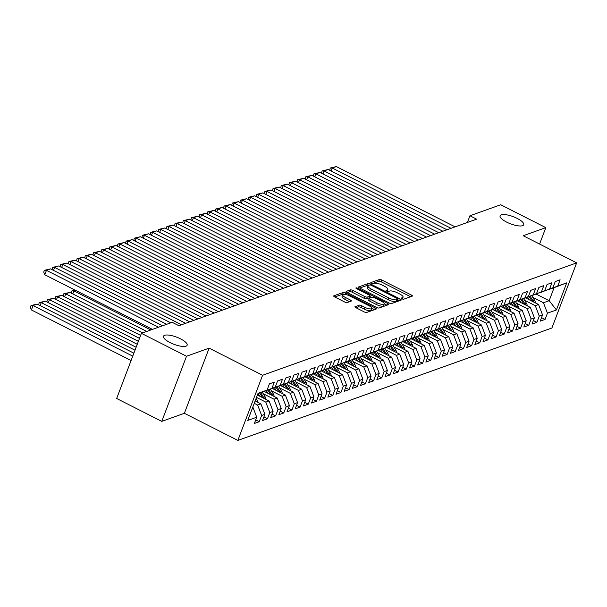 <?xml version="1.0" encoding="UTF-8"?>
<svg xmlns="http://www.w3.org/2000/svg" width="607" height="607" viewBox="0 0 607 607"><rect width="100%" height="100%" fill="white"/><g stroke="black" fill="none" stroke-linecap="round" stroke-linejoin="round"><path stroke-width="0.91" d="M401.993 298.819A1.358 0.41 20.8 0 0 403.708 299.198L412.221 296.148A1.942 0.584 20.8 0 0 412.396 296.011A1.942 0.584 20.8 0 0 411.379 295.032L381.871 280.055A1.942 0.584 20.8 0 0 379.428 279.508L370.915 282.551A1.358 0.41 20.8 0 0 370.794 282.657A1.358 0.41 20.8 0 0 371.499 283.34A1.358 0.41 20.8 0 0 373.206 283.719L374.307 283.325A6.207 1.874 20.8 0 1 382.122 285.07L384.58 286.322A6.207 1.874 20.8 0 1 387.82 289.44A6.207 1.874 20.8 0 1 387.266 289.903L386.158 290.298A1.358 0.41 20.8 0 0 386.037 290.396A1.358 0.41 20.8 0 0 386.75 291.079A1.358 0.41 20.8 0 0 388.457 291.459L389.557 291.064A6.207 1.874 20.8 0 1 397.373 292.809L399.831 294.061A6.207 1.874 20.8 0 1 403.063 297.18A6.207 1.874 20.8 0 1 402.509 297.642L401.409 298.037A1.358 0.41 20.8 0 0 401.288 298.136A1.358 0.41 20.8 0 0 401.993 298.819M180.537 338.858A12.648 3.824 20.8 0 0 163.495 336.24A12.648 3.824 20.8 0 0 170.089 342.598A12.648 3.824 20.8 0 0 187.138 345.216A12.648 3.824 20.8 0 0 180.537 338.858M517.141 218.383A12.648 3.824 20.8 0 0 500.092 215.766A12.648 3.824 20.8 0 0 506.686 222.124A12.648 3.824 20.8 0 0 523.735 224.749A12.648 3.824 20.8 0 0 517.141 218.383M355.095 306.596A1.942 0.584 20.8 0 0 354.92 306.74A1.942 0.584 20.8 0 0 355.93 307.711L364.215 311.915A1.942 0.584 20.8 0 0 366.651 312.461L376.112 309.077A1.942 0.584 20.8 0 0 376.287 308.933A1.942 0.584 20.8 0 0 375.27 307.954L345.762 292.976A1.942 0.584 20.8 0 0 343.319 292.43L333.858 295.814A1.942 0.584 20.8 0 0 333.691 295.958A1.942 0.584 20.8 0 0 334.7 296.937L344.7 302.013A1.942 0.584 20.8 0 0 347.143 302.559L351.187 301.11A1.942 0.584 20.8 0 0 351.362 300.966A1.942 0.584 20.8 0 0 350.353 299.987L345.391 297.468A5.19 1.571 20.8 0 1 342.682 294.858A5.19 1.571 20.8 0 1 349.678 295.935L369.109 305.799A5.19 1.571 20.8 0 1 371.818 308.409A5.19 1.571 20.8 0 1 364.822 307.332L361.582 305.693A1.942 0.584 20.8 0 0 359.139 305.146L354.958 306.96M186.516 356.241L161.766 421.387L184.384 413.291L209.134 348.145L186.516 356.241L141.416 333.342L172.198 322.325L178.883 325.716L476.609 219.157L469.932 215.766L467.39 222.458M209.134 348.145L262.588 375.27L576.65 262.869L551.9 328.015L237.838 440.416L262.588 375.27M539.585 244.052L545.814 227.64L523.196 235.736L576.65 262.869M545.814 227.64L500.714 204.749L469.932 215.766M389.14 302.992A1.942 0.584 20.8 0 0 391.583 303.538L401.037 300.154A1.942 0.584 20.8 0 0 401.212 300.01A1.942 0.584 20.8 0 0 400.203 299.031L370.687 284.053A1.942 0.584 20.8 0 0 368.244 283.507L358.79 286.891A1.942 0.584 20.8 0 0 358.616 287.035A1.942 0.584 20.8 0 0 359.625 288.014L389.14 302.992M388.579 304.615L379.117 307.999A1.942 0.584 20.8 0 1 376.674 307.453L347.166 292.475A1.942 0.584 20.8 0 1 346.149 291.497A1.942 0.584 20.8 0 1 346.324 291.352L350.376 289.903A1.942 0.584 20.8 0 1 352.811 290.45L364.784 296.527A1.942 0.584 20.8 0 0 367.227 297.073L369.906 296.11A1.942 0.584 20.8 0 0 370.08 295.966A1.942 0.584 20.8 0 0 369.071 294.994L356.613 288.666A1.358 0.41 20.8 0 1 355.899 287.984A1.358 0.41 20.8 0 1 357.735 288.264L387.736 303.492A1.942 0.584 20.8 0 1 388.746 304.471A1.942 0.584 20.8 0 1 388.579 304.615M536.125 294.076L549.16 300.7L554.108 287.665L566.733 282.847L557.75 286.064L560.124 279.812L555.223 281.565L552.848 287.817L549.585 288.985L551.96 282.733L547.059 284.486L544.684 290.738L541.414 291.906L543.789 285.654L538.895 287.407L536.52 293.659L533.25 294.827L535.624 288.583L530.723 290.336L528.348 296.58L525.085 297.756L527.46 291.504L522.559 293.257L520.184 299.509L516.921 300.677L519.296 294.425L514.395 296.178L512.02 302.43L508.757 303.599L511.124 297.347L506.23 299.099L503.856 305.351L500.585 306.52L502.96 300.268L498.059 302.02L495.691 308.273L492.421 309.441L494.796 303.197L489.895 304.949L487.52 311.194L484.257 312.37L486.632 306.118L481.73 307.87L479.355 314.123L476.093 315.291L478.46 309.039L473.566 310.792L471.191 317.044L467.921 318.212L470.296 311.96L465.394 313.713L463.027 319.965L459.757 321.133L462.132 314.881L457.23 316.634L454.855 322.886L451.593 324.055L453.968 317.81L449.066 319.563L446.691 325.807L443.429 326.983L445.804 320.731L440.902 322.484L438.527 328.736L435.257 329.905L437.632 323.652L432.738 325.405L430.363 331.657L427.093 332.826L429.468 326.574L424.566 328.326L422.191 334.578L418.929 335.747L421.304 329.495L416.402 331.247L414.027 337.5L410.764 338.668L413.139 332.424L408.238 334.176L405.863 340.421L402.593 341.597L404.968 335.345L400.074 337.097L397.699 343.35L394.429 344.518L396.803 338.266L391.902 340.019L389.527 346.271L386.264 347.439L388.639 341.187L383.738 342.94L381.363 349.192L378.1 350.36L380.475 344.108L375.574 345.861L373.199 352.113L369.929 353.282L372.303 347.037L367.41 348.79L365.035 355.034L361.764 356.21L364.139 349.958L359.238 351.711L356.863 357.963L353.6 359.132L355.975 352.879L351.074 354.632L348.699 360.884L345.436 362.053L347.811 355.801L342.909 357.553L340.535 363.805L337.264 364.974L339.639 358.722L334.745 360.475L332.37 366.727L329.1 367.895L331.475 361.651L326.574 363.403L324.199 369.648L320.936 370.824L323.311 364.572L318.409 366.325L316.035 372.577L312.772 373.745L315.147 367.493L310.245 369.246L307.87 375.498L304.6 376.666L306.975 370.414L302.081 372.167L299.706 378.419L296.436 379.587L298.811 373.335L293.909 375.088L291.535 381.34L288.272 382.509L290.647 376.264L285.745 378.017L283.37 384.261L280.108 385.437L282.483 379.185L277.581 380.938L275.206 387.19L271.944 388.359L274.311 382.107L269.417 383.859L267.042 390.111L257.929 393.662M566.733 282.847L556.429 309.965L547.446 313.174L543.44 302.741L532.718 297.301M541.527 317.628L545.078 319.426L547.446 313.174M545.078 319.426L540.177 321.179L542.552 314.927L539.282 316.103L535.275 305.662L524.547 300.222M533.363 320.549L536.907 322.347L539.282 316.103M536.907 322.347L532.013 324.1L534.38 317.856L531.117 319.024L527.111 308.591L516.382 303.143M525.192 323.47L528.743 325.276L531.117 319.024M528.743 325.276L523.841 327.029L526.216 320.777L522.953 321.945L518.947 311.512L508.218 306.065M517.027 326.391L520.578 328.197L522.953 321.945M520.578 328.197L515.677 329.95L518.052 323.698L514.782 324.866L510.775 314.434L500.054 308.986M508.863 329.32L512.414 331.118L514.782 324.866M512.414 331.118L507.513 332.871L509.888 326.619L506.617 327.788L502.611 317.355L491.89 311.915M500.699 332.241L504.242 334.04L506.617 327.788M504.242 334.04L499.349 335.792L501.723 329.54L498.453 330.716L494.447 320.276L483.718 314.836M492.527 335.163L496.078 336.961L498.453 330.716M496.078 336.961L491.177 338.714L493.552 332.469L490.289 333.638L486.283 323.205L475.554 317.757M484.363 338.084L487.914 339.89L490.289 333.638M487.914 339.89L483.013 341.642L485.388 335.39L482.125 336.559L478.119 326.126L467.39 320.678M476.199 341.005L479.75 342.811L482.125 336.559M479.75 342.811L474.849 344.564L477.223 338.311L473.953 339.48L469.947 329.047L459.226 323.599M468.035 343.934L471.578 345.732L473.953 339.48M471.578 345.732L466.684 347.485L469.059 341.233L465.789 342.401L461.783 331.968L451.054 326.528M459.863 346.855L463.414 348.653L465.789 342.401M463.414 348.653L458.513 350.406L460.888 344.154L457.625 345.33L453.619 334.889L442.89 329.449M451.699 349.776L455.25 351.574L457.625 345.33M455.25 351.574L450.348 353.327L452.723 347.083L449.461 348.251L445.455 337.818L434.726 332.37M443.535 352.697L447.086 354.503L449.461 348.251M447.086 354.503L442.184 356.256L444.559 350.004L441.289 351.172L437.283 340.739L426.562 335.292M435.371 355.619L438.914 357.424L441.289 351.172M438.914 357.424L434.02 359.177L436.395 352.925L433.125 354.093L429.119 343.661L418.39 338.213M427.199 358.547L430.75 360.346L433.125 354.093M430.75 360.346L425.848 362.098L428.223 355.846L424.961 357.015L420.954 346.582L410.226 341.142M419.035 361.469L422.586 363.267L424.961 357.015M422.586 363.267L417.684 365.019L420.059 358.767L416.797 359.943L412.79 349.503L402.062 344.063M410.871 364.39L414.422 366.188L416.797 359.943M414.422 366.188L409.52 367.941L411.895 361.696L408.625 362.865L404.619 352.432L393.897 346.984M402.707 367.311L406.25 369.117L408.625 362.865M406.25 369.117L401.356 370.869L403.731 364.617L400.461 365.786L396.454 355.353L385.726 349.905M394.535 370.232L398.086 372.038L400.461 365.786M398.086 372.038L393.184 373.791L395.559 367.538L392.297 368.707L388.29 358.274L377.562 352.826M386.371 373.161L389.922 374.959L392.297 368.707M389.922 374.959L385.02 376.712L387.395 370.46L384.132 371.628L380.126 361.195L369.397 355.755M378.207 376.082L381.757 377.88L384.132 371.628M381.757 377.88L376.856 379.633L379.231 373.381L375.961 374.557L371.954 364.117L361.233 358.676M370.042 379.003L373.586 380.801L375.961 374.557M373.586 380.801L368.692 382.554L371.067 376.31L367.796 377.478L363.79 367.045L353.062 361.597M361.871 381.924L365.422 383.73L367.796 377.478M365.422 383.73L360.52 385.483L362.895 379.231L359.632 380.399L355.626 369.967L344.897 364.519M353.706 384.846L357.257 386.651L359.632 380.399M357.257 386.651L352.356 388.404L354.731 382.152L351.468 383.32L347.462 372.888L336.733 367.44M345.542 387.774L349.093 389.573L351.468 383.32M349.093 389.573L344.192 391.325L346.567 385.073L343.296 386.242L339.29 375.809L328.569 370.369M337.378 390.696L340.922 392.494L343.296 386.242M340.922 392.494L336.028 394.247L338.403 387.994L335.132 389.17L331.126 378.73L320.397 373.29M329.206 393.617L332.757 395.415L335.132 389.17M332.757 395.415L327.863 397.168L330.231 390.923L326.968 392.092L322.962 381.659L312.233 376.211M321.042 396.538L324.593 398.344L326.968 392.092M324.593 398.344L319.692 400.096L322.067 393.844L318.804 395.013L314.798 384.58L304.069 379.132M312.878 399.459L316.429 401.265L318.804 395.013M316.429 401.265L311.528 403.018L313.902 396.766L310.632 397.934L306.626 387.501L295.905 382.053M304.714 402.388L308.265 404.186L310.632 397.934M308.265 404.186L303.363 405.939L305.738 399.687L302.468 400.855L298.462 390.422L287.733 384.982M296.55 405.309L300.093 407.107L302.468 400.855M300.093 407.107L295.199 408.86L297.567 402.608L294.304 403.784L290.298 393.344L279.569 387.903M288.378 408.23L291.929 410.029L294.304 403.784M291.929 410.029L287.028 411.781L289.402 405.537L286.14 406.705L282.134 396.272L271.405 390.825M280.214 411.151L283.765 412.957L286.14 406.705M283.765 412.957L278.863 414.71L281.238 408.458L277.968 409.626L273.962 399.194L263.241 393.746M272.05 414.073L275.601 415.878L277.968 409.626M275.601 415.878L270.699 417.631L273.074 411.379L269.804 412.548L265.798 402.115L256.511 397.403M263.886 417.001L267.429 418.8L269.804 412.548M267.429 418.8L262.535 420.552L264.91 414.3L261.64 415.469L257.634 405.036L254.257 403.321M255.714 419.923L259.265 421.721L261.64 415.469M259.265 421.721L254.363 423.474L256.738 417.221L247.755 420.439L258.058 393.328L267.042 390.111M262.406 391.917L275.206 387.19M271.944 388.359L262.581 392.008M256.738 417.221L252.838 407.062M270.57 388.996L283.37 384.261M280.108 385.437L270.752 389.087M257.634 405.036L260.896 403.867L255.16 400.954M264.91 414.3L260.896 403.867M278.742 386.075L291.535 381.34M288.272 382.509L278.917 386.166M265.798 402.115L269.068 400.946L257.414 395.028M273.074 411.379L269.068 400.946M286.906 383.154L299.706 378.419M296.436 379.587L287.081 383.237M273.962 399.194L277.232 398.025L264.227 391.424M281.238 408.458L277.232 398.025M295.07 380.225L307.87 375.498M304.6 376.666L295.245 380.316M282.134 396.272L285.396 395.096L272.391 388.495M289.402 405.537L285.396 395.096M303.234 377.304L316.035 372.577M312.772 373.745L303.417 377.395M290.298 393.344L293.56 392.175L280.555 385.574M297.567 402.608L293.56 392.175M311.406 374.382L324.199 369.648M320.936 370.824L311.581 374.473M298.462 390.422L301.732 389.254L288.72 382.653M305.738 399.687L301.732 389.254M319.57 371.461L332.37 366.727M329.1 367.895L319.745 371.552M306.626 387.501L309.896 386.333L296.891 379.732M313.902 396.766L309.896 386.333M327.734 368.54L340.535 363.805M337.264 364.974L327.909 368.624M314.798 384.58L318.06 383.412L305.055 376.81M322.067 393.844L318.06 383.412M335.899 365.611L348.699 360.884M345.436 362.053L336.073 365.702M322.962 381.659L326.225 380.483L313.22 373.882M330.231 390.923L326.225 380.483M344.063 362.69L356.863 357.963M353.6 359.132L344.245 362.781M331.126 378.73L334.396 377.562L321.384 370.96M338.403 387.994L334.396 377.562M352.235 359.769L365.035 355.034M361.764 356.21L352.409 359.86M339.29 375.809L342.56 374.64L329.555 368.039M346.567 385.073L342.56 374.64M360.399 356.848L373.199 352.113M369.929 353.282L360.573 356.939M347.462 372.888L350.725 371.719L337.72 365.118M354.731 382.152L350.725 371.719M368.563 353.927L381.363 349.192M378.1 350.36L368.737 354.01M355.626 369.967L358.889 368.798L345.884 362.197M362.895 379.231L358.889 368.798M376.727 350.998L389.527 346.271M386.264 347.439L376.909 351.089M363.79 367.045L367.06 365.869L354.048 359.268M371.067 376.31L367.06 365.869M384.899 348.077L397.699 343.35M394.429 344.518L385.073 348.168M371.954 364.117L375.225 362.948L362.22 356.347M379.231 373.381L375.225 362.948M393.063 345.155L405.863 340.421M402.593 341.597L393.237 345.246M380.126 361.195L383.389 360.027L370.384 353.426M387.395 370.46L383.389 360.027M401.227 342.234L414.027 337.5M410.764 338.668L401.402 342.325M388.29 358.274L391.553 357.106L378.548 350.505M395.559 367.538L391.553 357.106M409.391 339.313L422.191 334.578M418.929 335.747L409.573 339.396M396.454 355.353L399.725 354.185L386.712 347.583M403.731 364.617L399.725 354.185M417.563 336.384L430.363 331.657M427.093 332.826L417.737 336.475M404.619 352.432L407.889 351.256L394.884 344.655M411.895 361.696L407.889 351.256M425.727 333.463L438.527 328.736M435.257 329.905L425.902 333.554M412.79 349.503L416.053 348.335L403.048 341.733M420.059 358.767L416.053 348.335M433.891 330.542L446.691 325.807M443.429 326.983L434.066 330.633M420.954 346.582L424.217 345.413L411.212 338.812M428.223 355.846L424.217 345.413M442.055 327.621L454.855 322.886M451.593 324.055L442.237 327.712M429.119 343.661L432.389 342.492L419.376 335.891M436.395 352.925L432.389 342.492M450.227 324.699L463.027 319.965M459.757 321.133L450.402 324.783M437.283 340.739L440.553 339.571L427.54 332.97M444.559 350.004L440.553 339.571M458.391 321.771L471.191 317.044M467.921 318.212L458.566 321.862M445.455 337.818L448.717 336.642L435.712 330.041M452.723 347.083L448.717 336.642M466.555 318.85L479.355 314.123M476.093 315.291L466.73 318.941M453.619 334.889L456.881 333.721L443.876 327.12M460.888 344.154L456.881 333.721M474.72 315.928L487.52 311.194M484.257 312.37L474.902 316.019M461.783 331.968L465.053 330.8L452.04 324.199M469.059 341.233L465.053 330.8M482.891 313.007L495.691 308.273M492.421 309.441L483.066 313.098M469.947 329.047L473.217 327.879L460.205 321.278M477.223 338.311L473.217 327.879M491.055 310.086L503.856 305.351M500.585 306.52L491.23 310.169M478.119 326.126L481.381 324.957L468.376 318.356M485.388 335.39L481.381 324.957M499.22 307.157L512.02 302.43M508.757 303.599L499.394 307.248M486.283 323.205L489.546 322.029L476.541 315.428M493.552 332.469L489.546 322.029M507.384 304.236L520.184 299.509M516.921 300.677L507.566 304.327M494.447 320.276L497.71 319.107L484.705 312.506M501.723 329.54L497.71 319.107M515.555 301.315L528.348 296.58M525.085 297.756L515.73 301.406M502.611 317.355L505.881 316.186L492.869 309.585M509.888 326.619L505.881 316.186M523.72 298.394L536.52 293.659M533.25 294.827L523.894 298.485M510.775 314.434L514.046 313.265L501.041 306.664M518.052 323.698L514.046 313.265M531.884 295.472L544.684 290.738M541.414 291.906L532.058 295.556M518.947 311.512L522.21 310.344L509.205 303.743M526.216 320.777L522.21 310.344M540.048 292.544L552.848 287.817M549.585 288.985L540.23 292.635M527.111 308.591L530.374 307.415L517.369 300.814M534.38 317.856L530.374 307.415M548.22 289.622L554.108 287.665M557.75 286.064L548.394 289.714M535.275 305.662L538.546 304.494L525.533 297.893M542.552 314.927L538.546 304.494M141.416 333.342L116.665 398.488L161.766 421.387M184.384 413.291L237.838 440.416M543.44 302.741L549.16 300.7L556.429 309.965M402.38 298.985A6.207 1.874 20.8 0 0 402.395 298.94L403.063 297.18M387.129 291.246A6.207 1.874 20.8 0 0 387.152 291.201L387.82 289.44M410.598 296.732L381.204 281.815A1.942 0.584 20.8 0 0 378.76 281.269L372.197 283.613M368.707 285.328A1.942 0.584 20.8 0 0 367.576 285.267L359.746 288.075M399.414 300.738L397.729 299.881M397.866 299.304A1.358 0.41 20.8 0 0 397.987 299.205A1.358 0.41 20.8 0 0 397.274 298.523L371.37 285.373A1.358 0.41 20.8 0 0 369.663 284.987L368.502 285.404A6.207 1.874 20.8 0 0 367.941 285.867A6.207 1.874 20.8 0 0 371.18 288.985L388.89 297.976A6.207 1.874 20.8 0 0 396.697 299.721L397.866 299.304L397.19 301.064A1.358 0.41 20.8 0 0 397.312 300.966A1.358 0.41 20.8 0 0 397.289 300.806M367.941 285.867L367.273 287.627A6.207 1.874 20.8 0 0 370.513 290.745L371.18 288.985M397.19 301.064L396.03 301.482A6.207 1.874 20.8 0 1 388.222 299.737L370.513 290.745M347.28 292.536L349.7 291.663L350.376 289.903M369.382 297.506A1.942 0.584 20.8 0 1 369.413 297.726A1.942 0.584 20.8 0 1 369.238 297.87L366.552 298.834A1.942 0.584 20.8 0 1 364.117 298.287L352.143 292.21A1.942 0.584 20.8 0 0 349.7 291.663M369.868 296.527L371.704 297.453M384.223 303.811L386.947 305.192M377.205 302.832A5.19 1.571 20.8 0 0 384.201 303.902A5.19 1.571 20.8 0 0 381.492 301.292L374.648 297.825A1.942 0.584 20.8 0 0 372.205 297.278L369.519 298.234A1.942 0.584 20.8 0 0 369.344 298.378A1.942 0.584 20.8 0 0 370.361 299.357L377.205 302.832L376.537 304.593A5.19 1.571 20.8 0 0 383.525 305.67L384.201 303.902M368.851 299.995A1.942 0.584 20.8 0 0 368.677 300.139A1.942 0.584 20.8 0 0 369.686 301.118L370.361 299.357M376.537 304.593L369.686 301.118M371.818 308.409L371.143 310.169A5.19 1.571 20.8 0 1 364.154 309.092L360.915 307.453A1.942 0.584 20.8 0 0 358.471 306.907L356.051 307.772M342.682 294.858L342.014 296.626A5.19 1.571 20.8 0 0 344.723 299.228L345.391 297.468M349.564 301.687L344.723 299.228M344.131 294.349A1.942 0.584 20.8 0 0 342.652 294.19L334.814 296.998M374.489 309.653L371.841 308.31M535.435 302.923A5.235 4.704 -109.7 0 0 534.6 300.359L531.649 295.563M529.266 299.79L527.627 297.127M533.553 301.967A5.235 4.704 -109.7 0 0 533.045 300.913L530.123 296.155M529.16 296.535L532.02 301.186M451.016 228.315L332.264 168.04L331.141 171.007M455.098 226.859L336.346 166.584L332.264 168.04L330.208 168.04L336.346 166.584M329.73 170.286L330.208 168.04M527.271 305.845A5.235 4.704 -109.7 0 0 526.436 303.28L523.484 298.485M521.102 302.711L519.463 300.048M525.389 304.889A5.235 4.704 -109.7 0 0 524.88 303.834L521.959 299.076M520.988 299.456L523.849 304.107M519.106 308.766A5.235 4.704 -109.7 0 0 518.264 306.201L515.313 301.406M512.93 305.632L511.299 302.976M517.225 307.81A5.235 4.704 -109.7 0 0 516.716 306.763L513.788 302.005M512.824 302.377L515.684 307.028M442.852 231.237L324.1 170.962L322.977 173.928M446.934 229.78L328.182 169.505L324.1 170.962L322.036 170.962L328.182 169.505M321.566 173.215L322.036 170.962M434.688 234.165L315.936 173.89L314.805 176.849M438.77 232.701L320.018 172.426L315.936 173.89L313.872 173.883L320.018 172.426M313.402 176.136L313.872 173.883M510.942 311.687A5.235 4.704 -109.7 0 0 510.1 309.13L507.149 304.327M504.766 308.553L503.135 305.898M509.053 310.731A5.235 4.704 -109.7 0 0 508.552 309.684L505.623 304.926M504.66 305.298L507.52 309.949M502.771 314.608A5.235 4.704 -109.7 0 0 501.936 312.051L498.984 307.248M496.602 311.474L494.971 308.819M500.889 313.652A5.235 4.704 -109.7 0 0 500.38 312.605L497.459 307.848M496.496 308.227L499.356 312.871M426.516 237.087L307.764 176.812L306.641 179.771M430.598 235.622L311.854 175.347L307.764 176.812L305.708 176.812L311.854 175.347M305.23 179.057L305.708 176.812M418.352 240.008L299.6 179.733L298.477 182.692M422.434 238.543L303.682 178.268L299.6 179.733L297.544 179.733L303.682 178.268M297.066 181.979L297.544 179.733M494.606 317.537A5.235 4.704 -109.7 0 0 493.772 314.972L490.82 310.177M488.438 314.403L486.799 311.74M492.725 316.581A5.235 4.704 -109.7 0 0 492.216 315.526L489.295 310.769M488.324 311.148L491.184 315.799M410.188 242.929L291.436 182.654L290.313 185.621M414.27 241.472L295.518 181.197L291.436 182.654L289.372 182.654L295.518 181.197M288.902 184.9L289.372 182.654M486.442 320.458A5.235 4.704 -109.7 0 0 485.6 317.893L482.656 313.098M480.266 317.324L478.635 314.661M484.561 319.502A5.235 4.704 -109.7 0 0 484.052 318.447L481.123 313.69M480.16 314.069L483.02 318.721M402.024 245.85L283.272 185.575L282.141 188.542M406.106 244.393L287.354 184.118L283.272 185.575L281.208 185.575L287.354 184.118M280.738 187.829L281.208 185.575M478.278 323.379A5.235 4.704 -109.7 0 0 477.436 320.815L474.484 316.019M472.102 320.246L470.471 317.59M476.389 322.423A5.235 4.704 -109.7 0 0 475.888 321.376L472.959 316.619M471.996 316.991L474.856 321.642M470.106 326.3A5.235 4.704 -109.7 0 0 469.272 323.743L466.32 318.941M463.938 323.167L462.306 320.511M468.225 325.344A5.235 4.704 -109.7 0 0 467.716 324.297L464.795 319.54M463.831 319.912L466.692 324.563M461.942 329.222A5.235 4.704 -109.7 0 0 461.108 326.665L458.156 321.862M455.774 326.088L454.135 323.432M460.06 328.266A5.235 4.704 -109.7 0 0 459.552 327.219L456.631 322.461M455.667 322.841L458.52 327.484M453.778 332.15A5.235 4.704 -109.7 0 0 452.936 329.586L449.992 324.791M447.602 329.017L445.97 326.354M451.896 331.194A5.235 4.704 -109.7 0 0 451.388 330.14L448.459 325.382M447.496 325.762L450.356 330.413M445.614 335.072A5.235 4.704 -109.7 0 0 444.772 332.507L441.82 327.712M439.438 331.938L437.806 329.275M443.732 334.116A5.235 4.704 -109.7 0 0 443.224 333.061L440.295 328.304M439.331 328.683L442.192 333.334M437.45 337.993A5.235 4.704 -109.7 0 0 436.608 335.428L433.656 330.633M431.274 334.859L429.642 332.204M435.56 337.037A5.235 4.704 -109.7 0 0 435.052 335.99L432.131 331.232M431.167 331.604L434.028 336.255M429.278 340.914A5.235 4.704 -109.7 0 0 428.443 338.357L425.492 333.554M423.109 337.78L421.47 335.125M427.396 339.958A5.235 4.704 -109.7 0 0 426.888 338.911L423.967 334.154M423.003 334.525L425.856 339.176M421.114 343.835A5.235 4.704 -109.7 0 0 420.272 341.278L417.328 336.475M414.938 340.702L413.306 338.046M419.232 342.879A5.235 4.704 -109.7 0 0 418.724 341.832L415.795 337.075M414.831 337.454L417.692 342.098M412.95 346.764A5.235 4.704 -109.7 0 0 412.107 344.199L409.156 339.404M406.773 343.63L405.142 340.967M411.068 345.808A5.235 4.704 -109.7 0 0 410.56 344.753L407.631 339.996M406.667 340.375L409.528 345.026M404.786 349.685A5.235 4.704 -109.7 0 0 403.943 347.121L400.992 342.325M398.609 346.551L396.978 343.888M402.896 348.729A5.235 4.704 -109.7 0 0 402.388 347.674L399.467 342.917M398.503 343.296L401.364 347.948M396.614 352.606A5.235 4.704 -109.7 0 0 395.779 350.042L392.828 345.246M390.445 349.473L388.806 346.817M394.732 351.65A5.235 4.704 -109.7 0 0 394.224 350.603L391.303 345.846M390.339 346.218L393.192 350.869M388.45 355.527A5.235 4.704 -109.7 0 0 387.607 352.971L384.663 348.168M382.281 352.394L380.642 349.738M386.568 354.571A5.235 4.704 -109.7 0 0 386.06 353.524L383.131 348.767M382.167 349.139L385.028 353.79M380.286 358.449A5.235 4.704 -109.7 0 0 379.443 355.892L376.492 351.089M374.109 355.315L372.478 352.659M378.404 357.493A5.235 4.704 -109.7 0 0 377.895 356.446L374.967 351.688M374.003 352.068L376.864 356.711M372.121 361.377A5.235 4.704 -109.7 0 0 371.279 358.813L368.328 354.018M365.945 358.244L364.314 355.581M370.232 360.421A5.235 4.704 -109.7 0 0 369.724 359.367L366.803 354.609M365.839 354.989L368.699 359.64M363.95 364.299A5.235 4.704 -109.7 0 0 363.115 361.734L360.163 356.939M357.781 361.165L356.142 358.502M362.068 363.343A5.235 4.704 -109.7 0 0 361.56 362.288L358.638 357.531M357.675 357.91L360.528 362.561M355.785 367.22A5.235 4.704 -109.7 0 0 354.943 364.655L351.999 359.86M349.617 364.086L347.978 361.431M353.904 366.264A5.235 4.704 -109.7 0 0 353.395 365.217L350.467 360.459M349.503 360.831L352.363 365.482M347.621 370.141A5.235 4.704 -109.7 0 0 346.779 367.584L343.828 362.781M341.445 367.007L339.814 364.352M345.74 369.185A5.235 4.704 -109.7 0 0 345.231 368.138L342.302 363.381M341.339 363.752L344.199 368.403M339.457 373.062A5.235 4.704 -109.7 0 0 338.615 370.505L335.663 365.702M333.281 369.929L331.65 367.273M337.568 372.106A5.235 4.704 -109.7 0 0 337.06 371.059L334.138 366.302M333.175 366.681L336.035 371.325M331.285 375.991A5.235 4.704 -109.7 0 0 330.451 373.426L327.499 368.631M325.117 372.857L323.478 370.194M329.404 375.035A5.235 4.704 -109.7 0 0 328.895 373.98L325.974 369.223M325.011 369.602L327.871 374.253M323.121 378.912A5.235 4.704 -109.7 0 0 322.279 376.348L319.335 371.552M316.953 375.779L315.314 373.115M321.24 377.956A5.235 4.704 -109.7 0 0 320.731 376.901L317.802 372.144M316.839 372.523L319.699 377.175M314.957 381.833A5.235 4.704 -109.7 0 0 314.115 379.269L311.163 374.473M308.781 378.7L307.15 376.044M313.075 380.877A5.235 4.704 -109.7 0 0 312.567 379.83L309.638 375.073M308.675 375.445L311.535 380.096M393.852 248.779L275.1 188.504L273.977 191.463M397.934 247.315L279.19 187.039L275.1 188.504L273.044 188.496L279.19 187.039M272.566 190.75L273.044 188.496M385.688 251.7L266.936 191.425L265.813 194.384M389.77 250.236L271.018 189.961L266.936 191.425L264.88 191.425L271.018 189.961M264.402 193.671L264.88 191.425M377.524 254.621L258.772 194.346L257.649 197.305M381.606 253.157L262.854 192.882L258.772 194.346L256.708 194.346L262.854 192.882M256.237 196.592L256.708 194.346M369.36 257.543L250.608 197.267L249.477 200.234M373.442 256.086L254.69 195.811L250.608 197.267L248.544 197.267L254.69 195.811M248.073 199.513L248.544 197.267M361.188 260.464L242.443 200.189L241.313 203.155M365.27 259.007L246.525 198.732L242.443 200.189L240.38 200.189L246.525 198.732M239.909 202.442L240.38 200.189M353.024 263.392L234.272 203.117L233.149 206.077M357.106 261.928L238.354 201.653L234.272 203.117L232.215 203.11L238.354 201.653M231.737 205.363L232.215 203.11M344.859 266.314L226.108 206.039L224.985 208.998M348.942 264.849L230.19 204.574L226.108 206.039L224.044 206.039L230.19 204.574M223.573 208.284L224.044 206.039M336.695 269.235L217.943 208.96L216.813 211.919M340.777 267.77L222.025 207.495L217.943 208.96L215.88 208.96L222.025 207.495M215.409 211.206L215.88 208.96M328.524 272.156L209.779 211.881L208.649 214.848M332.613 270.699L213.861 210.424L209.779 211.881L207.715 211.881L213.861 210.424M207.245 214.127L207.715 211.881M320.359 275.077L201.607 214.802L200.485 217.769M324.442 273.62L205.69 213.345L201.607 214.802L199.551 214.802L205.69 213.345M199.073 217.056L199.551 214.802M312.195 278.006L193.443 217.731L192.32 220.69M316.277 276.542L197.525 216.267L193.443 217.731L191.38 217.723L197.525 216.267M190.909 219.977L191.38 217.723M304.031 280.927L185.279 220.652L184.156 223.611M308.113 279.463L189.361 219.188L185.279 220.652L183.215 220.652L189.361 219.188M182.745 222.898L183.215 220.652M295.859 283.848L177.115 223.573L175.984 226.532M299.949 282.384L181.197 222.109L177.115 223.573L175.051 223.573L181.197 222.109M174.581 225.819L175.051 223.573M287.695 286.77L168.943 226.494L167.82 229.461M291.777 285.313L173.025 225.038L168.943 226.494L166.887 226.494L173.025 225.038M166.409 228.74L166.887 226.494M279.531 289.691L160.779 229.416L159.656 232.382M283.613 288.234L164.861 227.959L160.779 229.416L158.723 229.416L164.861 227.959M158.245 231.662L158.723 229.416M271.367 292.62L152.615 232.344L151.492 235.304M275.449 291.155L156.697 230.88L152.615 232.344L150.551 232.337L156.697 230.88M150.081 234.59L150.551 232.337M263.195 295.541L144.451 235.266L143.32 238.225M267.285 294.076L148.533 233.801L144.451 235.266L142.387 235.266L148.533 233.801M141.917 237.512L142.387 235.266M255.031 298.462L136.279 238.187L135.156 241.146M259.113 296.998L140.369 236.722L136.279 238.187L134.223 238.187L140.369 236.722M133.745 240.433L134.223 238.187M246.867 301.383L128.115 241.108L126.992 244.075M250.949 299.926L132.197 239.651L128.115 241.108L126.059 241.108L132.197 239.651M125.581 243.354L126.059 241.108M238.703 304.304L119.951 244.029L118.828 246.996M242.785 302.847L124.033 242.572L119.951 244.029L117.887 244.029L124.033 242.572M117.417 246.275L117.887 244.029M230.531 307.233L111.787 246.95L110.656 249.917M234.621 305.769L115.869 245.494L111.787 246.95L109.723 246.95L115.869 245.494M109.252 249.204L109.723 246.95M306.793 384.755A5.235 4.704 -109.7 0 0 305.951 382.198L302.999 377.395M300.617 381.621L298.985 378.965M304.904 383.799A5.235 4.704 -109.7 0 0 304.403 382.751L301.474 377.994M300.511 378.366L303.371 383.017M222.367 310.154L103.615 249.879L102.492 252.838M226.449 308.69L107.705 248.415L103.615 249.879L101.559 249.879L107.705 248.415M101.081 252.125L101.559 249.879M298.621 387.676A5.235 4.704 -109.7 0 0 297.787 385.119L294.835 380.316M292.453 384.542L290.814 381.886M296.74 386.72A5.235 4.704 -109.7 0 0 296.231 385.673L293.31 380.915M292.346 381.295L295.207 385.938M214.203 313.075L95.451 252.8L94.328 255.759M218.285 311.611L99.533 251.336L95.451 252.8L93.395 252.8L99.533 251.336M92.917 255.046L93.395 252.8M290.457 390.604A5.235 4.704 -109.7 0 0 289.622 388.04L286.671 383.245M284.288 387.471L282.65 384.808M150.824 329.98L73.91 290.935L72.787 293.902M288.575 389.648A5.235 4.704 -109.7 0 0 288.067 388.594L285.146 383.836M284.175 384.216L287.035 388.867M75.541 290.351L71.846 290.935L74.691 289.918M71.376 293.181L71.846 290.935M206.039 315.997L87.287 255.722L86.164 258.688M210.121 314.54L91.369 254.257L87.287 255.722L85.223 255.722L91.369 254.257M84.752 257.967L85.223 255.722M282.293 393.526A5.235 4.704 -109.7 0 0 281.451 390.961L278.499 386.166M142.66 332.902L65.746 293.856L69.828 292.399L146.742 331.437M276.117 390.392L274.485 387.729M63.211 296.11L63.682 293.856L65.746 293.856L64.615 296.823M280.411 392.57A5.235 4.704 -109.7 0 0 279.903 391.515L276.974 386.758M276.01 387.137L278.871 391.788M63.682 293.856L69.828 292.399M197.874 318.918L79.122 258.643L77.992 261.609M201.956 317.461L83.205 257.186L79.122 258.643L77.059 258.643L83.205 257.186M76.588 260.889L77.059 258.643M274.129 396.447A5.235 4.704 -109.7 0 0 273.287 393.882L270.335 389.087M139.504 338.365L57.574 296.785L61.664 295.321L140.627 335.405M267.953 393.313L266.321 390.658M55.04 299.031L55.518 296.777L57.574 296.785L56.451 299.744M272.24 395.491A5.235 4.704 -109.7 0 0 271.739 394.444L268.81 389.686M267.846 390.058L270.707 394.709M55.518 296.777L61.664 295.321M189.703 321.847L70.951 261.564L69.828 264.531M193.785 320.382L75.04 260.107L70.951 261.564L68.895 261.564L75.04 260.107M68.416 263.817L68.895 261.564M265.957 399.368A5.235 4.704 -109.7 0 0 265.122 396.811L262.171 392.008M137.258 344.29L49.41 299.706L53.492 298.242L138.381 341.331M259.788 396.234L258.157 393.579M46.876 301.952L47.354 299.706L49.41 299.706L48.287 302.665M264.075 398.412A5.235 4.704 -109.7 0 0 263.567 397.365L260.646 392.608M259.682 392.979L262.543 397.631M47.354 299.706L53.492 298.242M181.539 324.768L62.787 264.493L61.664 267.452M185.621 323.303L66.869 263.028L62.787 264.493L60.73 264.493L66.869 263.028M60.252 266.739L60.73 264.493M257.793 402.289A5.235 4.704 -109.7 0 0 256.958 399.732L256.131 398.389M135.004 350.216L41.246 302.627L45.328 301.163L136.127 347.257M38.711 304.873L39.182 302.627L41.246 302.627L40.123 305.587M255.911 401.333A5.235 4.704 -109.7 0 0 255.41 400.294M39.182 302.627L45.328 301.163M166.69 324.297L54.622 267.414L53.499 270.373M170.772 322.833L58.704 265.949L54.622 267.414L52.559 267.414L58.704 265.949M52.088 269.66L52.559 267.414M132.751 356.142L33.082 305.549L37.164 304.092L133.881 353.183M31.405 309.949L30.35 307.309L31.018 305.549L33.082 305.549L31.405 309.949L131.082 360.543M31.018 305.549L37.164 304.092M158.526 327.219L46.458 270.335L44.781 274.736L152.456 329.389M162.608 325.762L50.54 268.871L46.458 270.335L44.394 270.335L50.54 268.871M44.781 274.736L43.727 272.095L44.394 270.335M402.054 298.849L402.509 297.642M386.803 291.11L387.266 289.903M378.76 281.269L379.428 279.508M381.204 281.815L381.871 280.055M410.757 296.671L411.379 295.032M367.576 285.267L368.244 283.507M370.331 285.002L370.687 284.053M399.581 300.677L400.203 299.031M388.222 299.737L388.89 297.976M396.03 301.482L396.697 299.721M352.143 292.21L352.811 290.45M364.117 298.287L364.784 296.527M366.552 298.834L367.227 297.073M369.238 297.87L369.906 296.11M357.424 289.076L357.735 288.264M387.114 305.139L387.736 303.492M358.471 306.907L359.139 305.146M360.915 307.453L361.582 305.693M364.154 309.092L364.822 307.332M349.731 301.633L350.353 299.987M342.652 294.19L343.319 292.43M345.201 294.448L345.762 292.976M374.648 309.6L375.27 307.954M533.045 300.913L534.6 300.359M524.88 303.834L526.436 303.28M516.716 306.763L518.264 306.201M508.552 309.684L510.1 309.13M500.38 312.605L501.936 312.051M492.216 315.526L493.772 314.972M484.052 318.447L485.6 317.893M475.888 321.376L477.436 320.815M467.716 324.297L469.272 323.743M459.552 327.219L461.108 326.665M451.388 330.14L452.936 329.586M443.224 333.061L444.772 332.507M435.052 335.99L436.608 335.428M426.888 338.911L428.443 338.357M418.724 341.832L420.272 341.278M410.56 344.753L412.107 344.199M402.388 347.674L403.943 347.121M394.224 350.603L395.779 350.042M386.06 353.524L387.607 352.971M377.895 356.446L379.443 355.892M369.724 359.367L371.279 358.813M361.56 362.288L363.115 361.734M353.395 365.217L354.943 364.655M345.231 368.138L346.779 367.584M337.06 371.059L338.615 370.505M328.895 373.98L330.451 373.426M320.731 376.901L322.279 376.348M312.567 379.83L314.115 379.269M304.403 382.751L305.951 382.198M296.231 385.673L297.787 385.119M288.067 388.594L289.622 388.04M279.903 391.515L281.451 390.961M271.739 394.444L273.287 393.882M263.567 397.365L265.122 396.811M255.418 400.279L256.958 399.732M397.312 300.966L397.987 299.205M369.413 297.726L370.08 295.966M368.677 300.139L369.344 298.378"/></g></svg>
